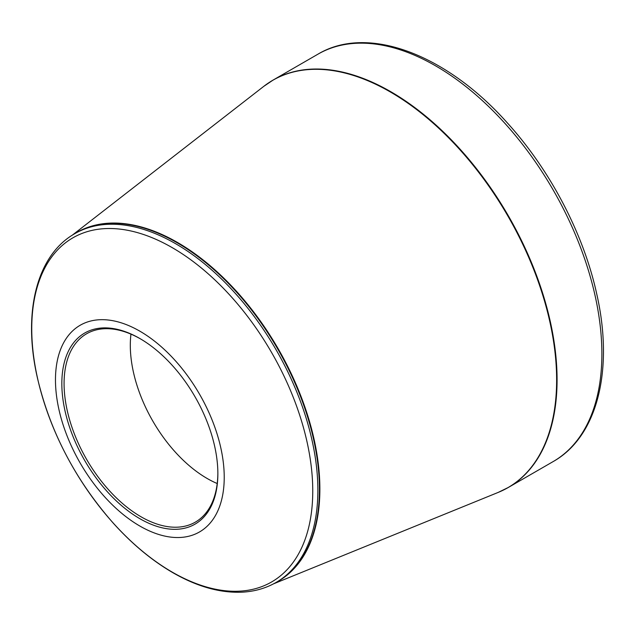 <?xml version="1.0" encoding="UTF-8"?>
<svg xmlns="http://www.w3.org/2000/svg" width="635" height="635" viewBox="0 0 635 635"><rect width="100%" height="100%" fill="white"/><g stroke="black" fill="none" stroke-linecap="round" stroke-linejoin="round"><path stroke-width="0.95" d="M139.851 331.176A119.324 68.89 60 0 1 212.923 519.509A119.324 68.89 60 0 1 66.778 435.134A119.324 68.89 60 0 1 139.851 331.176M139.851 518.692A110.331 63.698 60 0 1 61.833 383.564A110.331 63.698 60 0 1 139.851 338.519A110.331 63.698 60 0 1 217.861 473.647A110.331 63.698 60 0 1 139.851 518.692M140.414 338.844A108.744 62.786 -120 0 0 86.598 333.78A108.744 62.786 -120 0 0 69.929 420.918A108.744 62.786 -120 0 0 140.97 516.747A108.744 62.786 -120 0 0 195.342 522.129A108.744 62.786 -120 0 0 217.861 472.996M217.21 483.529A108.744 62.786 60 0 1 130.961 334.145M268.391 83.026A235.212 135.803 60 0 1 273.145 80.042A235.212 135.803 60 0 1 508.365 215.844A235.212 135.803 60 0 1 508.357 487.442A235.212 135.803 60 0 1 503.396 490.077M553.164 461.574A235.212 135.803 -120 0 0 553.164 189.976A235.212 135.803 -120 0 0 317.952 54.173L273.145 80.042L263.787 86.344A235.18 135.779 -120 0 1 390.334 91.964A235.18 135.779 -120 0 1 546.386 307.697A235.18 135.779 -120 0 1 498.221 492.403L508.357 487.442L553.164 461.574C597.543 436.666 613.974 369.681 596.765 294.1C583.771 234.394 550.505 170.601 507.77 123.38C446.667 54.356 367.784 24.265 317.952 54.173M74.978 233.561A201.382 116.268 60 0 1 177.475 242.451A201.382 116.268 60 0 1 309.523 421.569A201.382 116.268 60 0 1 276.32 582.303M74.819 233.656A201.343 116.245 60 0 1 175.49 243.626A201.343 116.245 60 0 1 307.03 421.053A201.343 116.245 60 0 1 276.169 582.398L277.725 581.493A201.343 116.245 -120 0 0 308.594 420.148A201.343 116.245 -120 0 0 177.054 242.721A201.343 116.245 -120 0 0 76.383 232.751L74.819 233.656C36.576 255.159 22.55 312.642 37.274 377.301C49.919 431.292 75.271 479.933 113.34 523.232C132.151 544.084 151.987 560.57 172.847 572.683C197.279 586.74 220.535 593.225 242.602 592.145C254.905 591.431 266.097 588.177 276.169 582.398M172.252 572.135A198.699 114.721 -120 0 0 312.753 491.014A198.699 114.721 -120 0 0 172.252 247.658A198.699 114.721 -120 0 0 31.75 328.779A198.699 114.721 -120 0 0 172.252 572.135M273.487 583.867L498.221 492.403M72.207 235.236L263.787 86.344"/></g></svg>
